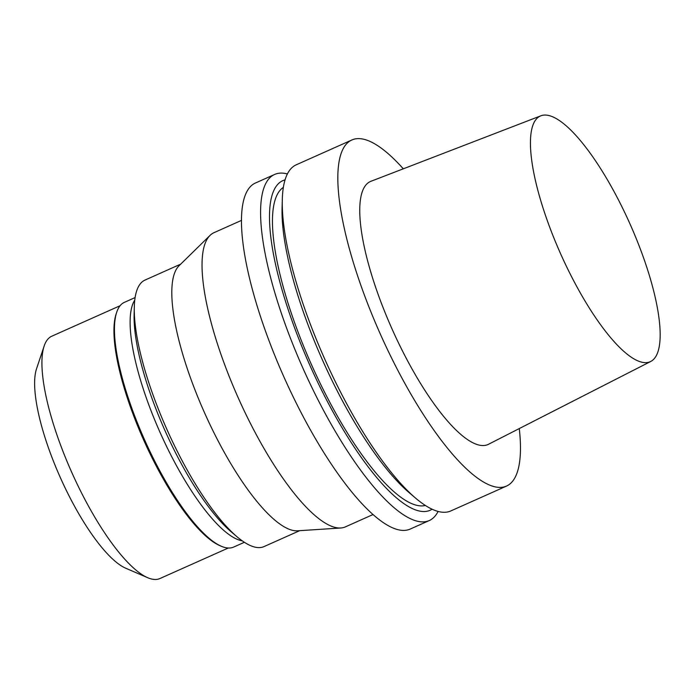 <?xml version="1.0" encoding="UTF-8"?>
<svg xmlns="http://www.w3.org/2000/svg" width="694" height="694" viewBox="0 0 694 694"><rect width="100%" height="100%" fill="white"/><g stroke="black" fill="none" stroke-linecap="round" stroke-linejoin="round"><path stroke-width="1.04" d="M558.271 248.452A134.575 37.771 -114.1 0 1 540.947 115.768A134.575 37.771 -114.1 0 1 629.788 223.468A134.575 37.771 -114.1 0 1 650.66 361.505A134.575 37.771 -114.1 0 1 558.271 248.452M650.66 361.505L488.446 444.307A144.048 40.434 -114.1 0 1 389.542 323.291A144.048 40.434 -114.1 0 1 371.004 181.264L540.947 115.768M519.277 428.571A189.54 53.195 -114.1 0 1 506.455 486.104A189.54 53.195 -114.1 0 1 377.024 326.536A189.54 53.195 -114.1 0 1 351.919 139.954A189.54 53.195 -114.1 0 1 403.309 168.816M506.455 486.104L450.796 510.949A189.54 53.195 -114.1 0 1 415.55 498.092A189.54 53.195 -114.1 0 1 321.365 351.381A189.54 53.195 -114.1 0 1 282.302 199.629A189.54 53.195 -114.1 0 1 296.26 164.799L351.919 139.954M415.55 498.092L408.992 492.506A180.527 50.671 -114.1 0 1 319.283 352.778A180.527 50.671 -114.1 0 1 282.076 208.235L282.302 199.629M425.379 505.475A174.376 48.944 -114.1 0 1 308.518 357.904A174.376 48.944 -114.1 0 1 283.36 187.38M432.102 509.223A180.527 50.671 -114.1 0 1 306.826 358.338A180.527 50.671 -114.1 0 1 285.061 179.867M438.079 511.443A189.54 53.195 -114.1 0 1 429.213 520.587A189.54 53.195 -114.1 0 1 299.782 361.019A189.54 53.195 -114.1 0 1 274.677 174.437A189.54 53.195 -114.1 0 1 287.403 173.942M429.213 520.587L410.102 529.114A189.54 53.195 -114.1 0 1 280.671 369.555A189.54 53.195 -114.1 0 1 255.566 182.964L274.677 174.437M372.93 514.575L345.36 526.885A161.112 45.214 -114.1 0 1 340.728 528.004A161.112 45.214 -114.1 0 1 235.344 391.26A161.112 45.214 -114.1 0 1 210.082 235.361A161.112 45.214 -114.1 0 1 214.004 232.663L241.573 220.354M340.728 528.004L297.44 530.815A145.948 40.963 -114.1 0 1 201.971 406.936A145.948 40.963 -114.1 0 1 179.087 265.715L210.082 235.361M299.695 530.667L264.058 546.577A145.948 40.963 -114.1 0 1 236.923 536.679A145.948 40.963 -114.1 0 1 164.4 423.713A145.948 40.963 -114.1 0 1 134.315 306.861A145.948 40.963 -114.1 0 1 145.063 280.046L180.7 264.136M236.923 536.679L230.989 531.63A137.794 38.673 -114.1 0 1 162.517 424.971A137.794 38.673 -114.1 0 1 134.115 314.642L134.315 306.861M242.249 540.843A134.003 37.606 -114.1 0 1 157.807 427.27A134.003 37.606 -114.1 0 1 134.775 300.103M244.375 542.292L233.644 547.08A134.003 37.606 -114.1 0 1 221.213 546.213A134.003 37.606 -114.1 0 1 142.131 434.271A134.003 37.606 -114.1 0 1 116.731 312.187A134.003 37.606 -114.1 0 1 124.382 302.35L135.113 297.561M221.213 546.213L219.634 545.527A132.675 37.242 -114.1 0 1 141.333 434.696A132.675 37.242 -114.1 0 1 116.184 313.818L116.731 312.187M228.283 548.017L159.924 578.536A132.675 37.242 -114.1 0 1 147.614 577.677A132.675 37.242 -114.1 0 1 69.322 466.845A132.675 37.242 -114.1 0 1 44.173 345.968A132.675 37.242 -114.1 0 1 51.746 336.234L120.105 305.716M147.614 577.677L125.605 568.16A114.198 32.054 -114.1 0 1 58.209 472.753A114.198 32.054 -114.1 0 1 36.565 368.714L44.173 345.968"/></g></svg>
